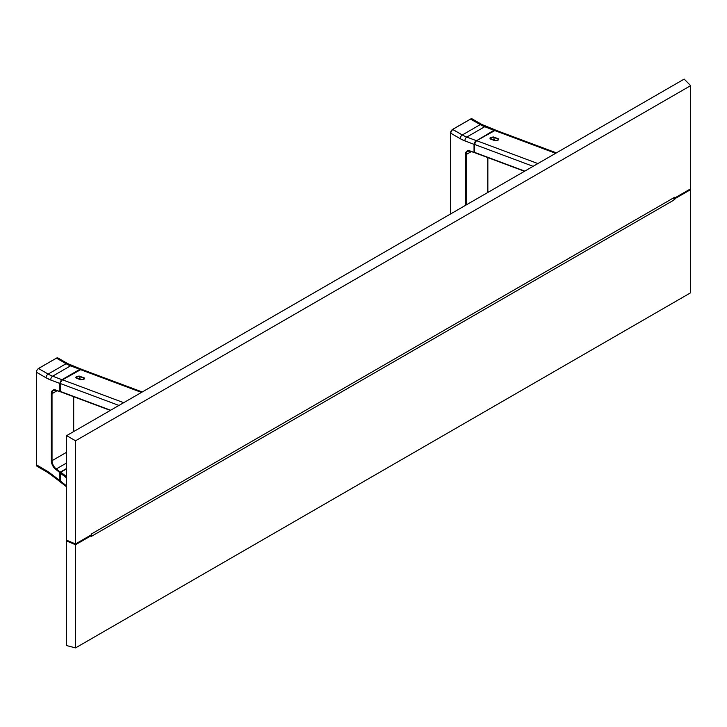 <?xml version="1.0" encoding="UTF-8"?>
<svg xmlns="http://www.w3.org/2000/svg" width="727" height="727" viewBox="0 0 727 727"><rect width="100%" height="100%" fill="white"/><g stroke="black" fill="none" stroke-linecap="round" stroke-linejoin="round"><path stroke-width="1.09" d="M690.65 292.772L75.535 647.902L66.63 645.576L75.535 647.902L690.65 292.772L690.65 189.602L690.65 292.772M672.729 198.371L674.783 199.552L674.783 198.762L690.65 189.602L690.077 189.147L690.65 189.602L674.783 198.762L673.411 197.971M67.42 540.543L66.63 540.997L66.63 645.576L66.63 540.997L67.42 540.543M91.402 536.362L674.783 199.552L91.402 536.362L91.402 535.572L75.535 544.732L75.535 647.902L75.535 544.732L66.63 540.997L75.535 544.732L91.402 535.572L90.721 535.181M496.35 130.815L555.637 153.306L494.378 130.415L476.612 140.674L475.094 142.274L474.467 144.409L533.1 166.319L474.467 144.409L474.467 152.325L474.985 152.625M495.569 130.151L476.194 140.956L474.467 144.409L474.367 142.719L476.121 140.575L466.77 137.076A36.25 20.929 60 0 1 462.317 134.958L452.685 129.397A3.017 1.745 120 0 0 450.549 133.096L460.182 138.657A3.017 1.745 -60 0 1 462.317 134.958L480.256 124.599L470.542 119.083M474.622 152.661L524.476 171.299M474.513 152.534L524.776 171.127L474.467 152.325L474.467 144.409L474.04 152.443L474.558 152.606L470.024 150.943A7.733 4.462 -120 0 0 465.498 154.551L466.18 154.551A7.252 4.189 60 0 1 467.67 151.234A7.252 4.189 60 0 1 470.424 151.161L470.424 151.161A7.252 4.189 60 0 0 470.042 151.043M537.871 163.566L476.612 140.674L537.871 163.566M490.452 139.011L490.152 138.593A2.172 1.018 172 0 1 491.425 137.448A2.172 1.018 172 0 1 493.842 137.403L494.196 139.938A2.172 1.018 -8 0 0 492.57 139.811M490.77 139.175C489.998 137.912 491.016 137.321 493.842 137.403L493.987 137.085C490.843 137.003 489.707 137.657 490.571 139.066L490.761 139.13M494.605 140.575L497.632 140.393L498.658 139.557L498.322 138.739L493.206 136.921L489.925 138.103L490.271 138.921L494.605 140.575M490.661 138.612L494.196 139.938L493.842 137.403L497.886 138.912L493.987 137.085L497.886 138.912L498.059 140.175L497.886 138.912A2.172 1.018 172 0 1 498.495 139.493A2.172 1.018 172 0 1 498.322 139.984M674.093 197.58L674.783 197.971L690.65 188.811L690.65 85.641L684.18 79.098L66.63 435.637L75.535 440.78L690.65 85.641L684.18 79.098L66.63 435.637L66.63 540.206L75.535 543.95L75.535 440.78L66.63 435.637L66.63 540.206L75.535 543.95L91.402 534.781L91.402 533.991L674.783 197.19L674.783 197.971L690.65 188.811L690.65 85.641L75.535 440.78L75.535 543.95L91.402 534.781M91.402 533.991L674.783 197.19M470.187 151.198L467.688 151.234A7.252 4.189 60 0 0 466.18 154.551L471.405 151.534L466.18 154.551L466.18 204.95L466.18 154.551L465.498 154.551L465.498 205.35L465.58 153.497L466.779 151.225L468.233 150.662L474.04 152.443L474.04 144.328L465.007 140.947A3.017 2.017 -69.5 0 1 466.77 137.076A36.25 20.929 60 0 1 462.317 134.958L480.256 124.599A3.017 1.745 -60 0 1 481.774 124.444A3.017 1.745 120 0 0 480.256 124.599A36.25 20.929 -120 0 0 484.709 126.716A3.017 2.017 -69.5 0 1 486.154 126.534A3.017 2.017 110.5 0 0 484.709 126.716L466.77 137.076A3.017 2.017 110.5 0 0 465.007 140.947L474.04 144.328L476.121 140.575L466.77 137.076L484.709 126.716L494.06 130.215L476.394 140.811L494.06 130.215L495.587 130.078M487.717 157.559L487.717 192.519L487.717 157.559M450.894 131.478L450.549 132.996A2.899 1.672 120 0 1 452.603 129.442L462.317 134.958A3.017 1.745 120 0 0 460.182 138.657L450.513 133.041L450.549 213.983L450.549 133.096A3.017 1.745 -60 0 1 452.685 129.397L452.203 129.715M450.513 214.002L450.513 133.041L452.621 129.388L470.569 119.028M452.685 129.397L470.623 119.037L452.685 129.397M470.623 119.037L480.256 124.599A36.25 20.929 -120 0 0 484.709 126.716L494.333 130.442L495.414 129.997L481.774 124.444L472.141 118.883A3.017 1.745 120 0 0 470.623 119.037M460.182 138.657A39.267 22.673 -120 0 0 465.007 140.947L460.182 138.657M82.187 369.934L141.474 392.416L80.215 369.525L62.44 379.785L60.932 381.393L60.305 383.52L118.937 405.439L60.305 383.52L60.305 391.435L60.823 391.744M81.406 369.261L62.031 380.076L59.878 383.447L59.878 391.562L55.852 390.054A7.733 4.462 -120 0 0 51.335 393.661L51.335 460.691A7.733 4.462 -120 0 0 55.852 469.515L56.261 468.97A7.252 4.189 60 0 1 52.017 460.691L51.335 460.691L52.017 460.691L52.017 393.661L51.335 393.661L52.017 393.661A7.252 4.189 60 0 1 53.507 390.354A7.252 4.189 60 0 1 55.279 390.035M60.35 391.644L110.613 410.237L60.305 391.435L59.914 382.929L61.141 380.348L79.961 369.352L61.959 379.685L52.608 376.186A36.25 20.929 60 0 1 48.155 374.069L66.093 363.709A36.25 20.929 -120 0 0 70.546 365.835A3.017 2.017 -69.5 0 1 71.982 365.645A3.017 2.017 110.5 0 0 70.546 365.835L52.608 376.186L70.546 365.835L79.897 369.325L61.959 379.685L59.878 383.447L59.878 391.562L54.071 389.772L52.071 390.926L51.417 392.616L51.417 461.836L52.617 465.489L54.934 468.697L59.878 472.659L60.286 472.114L60.305 473.077L66.63 478.012L60.305 473.077L60.305 480.992L60.532 472.45M123.708 402.685L62.44 379.785L123.708 402.685M76.29 378.131L75.99 377.704A2.172 1.018 172 0 1 77.262 376.559A2.172 1.018 172 0 1 79.679 376.513C76.853 376.432 75.835 377.022 76.608 378.285L80.624 379.748M80.443 379.685L83.469 379.512L84.496 378.676L84.159 377.858L79.043 376.041L75.762 377.213L76.108 378.031L80.443 379.685M84.159 379.103A2.172 1.018 172 0 0 84.332 378.613A2.172 1.018 172 0 0 83.714 378.022L83.896 379.294L83.714 378.022L79.679 376.513L80.034 379.049L79.825 376.204C76.68 376.113 75.544 376.777 76.399 378.176L80.561 379.676M76.499 377.731L80.034 379.049A2.172 1.018 -8 0 0 78.516 378.912M60.823 472.186L66.63 468.833L60.823 472.186L66.63 476.721L60.823 472.186M60.668 482.174L60.305 480.992L66.63 485.927L60.305 480.992L60.932 482.401L62.031 482.455M73.554 396.669L73.554 431.638L73.554 396.669M56.261 390.281L59.905 391.644M60.377 472.732L55.852 469.515L56.261 468.97L60.286 472.114L66.63 468.442L60.286 472.114L56.261 468.97L66.63 462.981L56.261 468.97A7.252 4.189 60 0 1 52.017 460.691L66.63 452.258L52.017 460.691L52.017 393.661L57.124 390.717L52.017 393.661A7.252 4.189 60 0 1 53.525 390.344L56.024 390.308L60.05 391.817M81.251 369.107L79.897 369.325L62.013 379.712L52.608 376.186A36.25 20.929 60 0 1 48.155 374.069L66.093 363.709A3.017 1.745 -60 0 1 67.611 363.564A3.017 1.745 120 0 0 66.093 363.709A36.25 20.929 -120 0 0 70.546 365.835L79.897 369.325L81.424 369.198M52.608 376.186A3.017 2.017 110.5 0 0 50.845 380.067L59.878 383.447L50.845 380.067A3.017 2.017 -69.5 0 1 52.608 376.186M48.155 374.069A3.017 1.745 120 0 0 46.019 377.767A39.267 22.673 -120 0 0 50.845 380.067L46.019 377.767A3.017 1.745 -60 0 1 48.155 374.069L38.522 368.507A3.017 1.745 120 0 0 36.386 372.206L46.019 377.767L36.35 372.16L36.386 464.88A3.017 1.745 120 0 0 37.013 466.261L46.646 471.832A3.017 1.745 -60 0 1 46.019 470.442L36.386 464.88L36.386 372.106L36.986 370.088L38.522 368.507L48.155 374.069M66.093 363.709L56.461 358.147L38.522 368.507L56.461 358.147L66.093 363.709M38.458 368.498L56.406 358.147L57.978 358.002A3.017 1.745 120 0 0 56.461 358.147A3.017 1.745 -60 0 1 57.978 358.002L67.611 363.564L81.651 369.343M36.386 464.78L46.019 470.442A3.017 1.745 120 0 0 46.646 471.832L51.117 474.867A3.017 1.418 -52 0 1 50.845 473.713A39.267 22.673 -120 0 0 46.019 470.442L50.845 473.713A3.017 1.418 128 0 0 51.117 474.867L60.804 482.31M60.205 481.937L59.878 480.774L50.845 473.713L60.305 480.856L60.359 482.074M59.878 472.659L59.878 480.774L59.878 472.659M495.723 130.197L556.4 152.87M490.68 139.048L490.152 138.593M487.853 157.614L487.853 192.437M81.56 369.307L142.238 391.98M110.313 410.41L60.495 391.798M76.517 378.158L75.99 377.704M60.832 482.328L66.63 486.863M73.691 431.556L73.691 396.724M36.35 372.16L36.35 464.835"/></g></svg>
